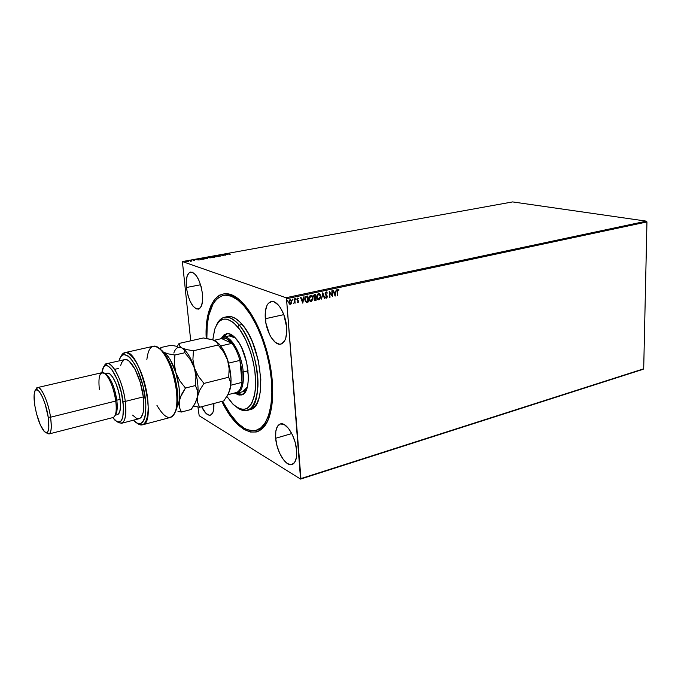 <?xml version="1.0" encoding="UTF-8"?>
<svg xmlns="http://www.w3.org/2000/svg" width="681" height="681" viewBox="0 0 681 681"><rect width="100%" height="100%" fill="white"/><g stroke="black" fill="none" stroke-linecap="round" stroke-linejoin="round"><path stroke-width="1.02" d="M256.941 430.111C261.632 429.064 265.462 425.378 268.433 419.062C265.624 425.046 262.032 428.672 257.648 429.932L256.235 430.332C248.361 432.103 240.155 427.404 231.634 416.219L222.534 401.228L228.697 412.039L237.729 423.182L243.943 428.026L247.024 429.566L252.991 430.801L255.818 430.443L261.01 427.779L265.403 422.501L268.791 414.763L270.987 404.812L271.881 393.022L271.387 379.887L269.514 365.978L266.348 351.907L262.006 338.329L256.711 325.85L250.71 315.005L244.266 306.254L245.381 306.024L244.266 306.254C257.444 321.372 268.884 351.907 271.336 379.368C273.83 406.855 267.224 427.345 256.235 430.332M272.213 380.356C273.209 392.401 272.715 402.811 270.723 411.588C263.658 444.174 237.848 435.61 221.878 401.398L231.472 417.351L237.703 424.493L244.053 429.464L250.302 432.026L256.209 432.001L258.959 430.988L263.905 426.944L267.922 420.288L270.808 411.213L272.706 393.805L271.43 373.29L267.063 351.694L260.023 331.204L251.051 313.89L241.083 301.36L234.375 296.201L227.939 293.766L224.9 293.579L219.333 295.222L214.583 299.402L210.812 305.888L207.177 319.261L206.19 330.081L206.198 338.338C204.155 299.785 223.249 279.312 244.837 305.369C258.269 320.819 269.974 352.494 272.213 380.356M186.407 287.518L200.597 284.752L186.407 287.518L187.752 294.669L190.084 301.223L193.064 306.22L196.264 308.91L199.201 308.842L201.431 305.982L202.589 300.73L202.478 293.877C203.151 302.798 201.772 307.897 198.333 309.165C192.629 308.289 188.654 301.07 186.407 287.518C185.666 278.52 187.062 273.353 190.586 272.025C196.256 272.919 200.223 280.197 202.478 293.877L201.099 286.497L198.682 279.763L195.609 274.741L192.357 272.204L189.446 272.494L187.309 275.533L186.254 280.81L186.407 287.518M275.669 438.266L291.783 433.559L275.669 438.266L277.082 446.064L279.823 453.606L283.509 459.786L287.595 463.684L291.494 464.663L294.592 462.535L296.405 457.564L296.618 450.482C297.069 458.415 295.545 463.097 292.055 464.536C285.926 466.911 276.588 451.69 275.669 438.266C275.141 430.205 276.69 425.429 280.308 423.957C286.258 421.624 295.758 436.836 296.618 450.482L295.179 442.412L292.311 434.631L288.489 428.383L284.317 424.638L280.453 423.914L277.473 426.289L275.805 431.328L275.669 438.266M265.292 318.751L283.824 314.631L280.308 307.599L278.265 304.935L274.009 301.811L271.966 301.462L268.425 303.215L267.063 305.233L265.394 311.14L265.837 322.845L269.582 334.541L271.378 337.767L275.43 342.449L279.576 344.228L281.491 343.905L284.641 340.849L285.739 338.227L286.761 331.264L286.641 327.195C287.127 336.891 285.203 342.526 280.853 344.109C274.605 345.991 266.245 332.158 265.292 318.751C264.705 308.927 266.663 303.198 271.166 301.564C277.261 299.742 285.748 313.592 286.641 327.195L283.815 314.622L265.292 318.751M213.868 403.501C214.192 410.268 213.017 414.15 210.344 415.172C207.467 415.589 204.572 412.771 201.644 406.719L205.926 413.307L209.024 415.206L210.42 415.146L212.651 413.001L213.383 410.983L213.868 403.501M199.184 415.742L300.568 479.083L643.145 369.298L300.568 479.083L199.184 415.742L197.941 406.991L199.184 415.742M182.397 261.564L512.623 201.916L646.405 221.155L285.986 297.733L182.397 261.564L285.986 297.733L286.505 298.763L646.95 221.938L643.698 368.804L300.942 478.573L286.505 298.763L300.568 479.083L643.145 369.298L643.698 368.804L646.95 221.938L286.505 298.763L285.986 297.733L646.405 221.155L646.95 221.938L646.405 221.155L512.623 201.916L182.397 261.564L190.731 340.815L182.397 261.564M188.407 261.53L185.241 261.581L188.407 261.53M190.518 261.257L191.829 261.027L190.22 260.482L190.935 260.976L190.518 261.257L191.829 261.027L189.846 260.542L190.884 260.934L190.527 261.257M193.472 260.627L194.792 260.363L192.8 259.997L194.383 260.406L193.472 260.627L194.809 260.423L192.8 259.997L194.383 260.431L193.472 260.627M200.75 258.576L199.678 258.942L200.393 259.359L204.096 259.12L201.848 258.38L199.669 258.959L200.027 259.265L204.096 259.12L200.75 258.576M208.846 257.112L207.441 257.69L211.11 257.844L208.846 257.112L207.441 257.69L211.11 257.844L208.846 257.112M215.128 255.979L215.86 256.984L215.647 256.158L218.907 256.431L215.068 255.988L215.86 256.984L215.647 256.158L218.907 256.431L215.128 255.979M223.206 254.515L224.917 255.052L220.899 254.932L223.198 255.656L221.836 255.052L225.862 255.171L223.555 254.447L224.917 255.052L220.976 254.915L223.198 255.656L221.836 255.052L225.862 255.171L223.206 254.515M229.769 253.426L228.178 253.698L230.178 254.388L228.671 253.732L229.769 253.426L228.178 253.681L230.178 254.388L228.637 253.672L229.769 253.426M228.118 254.762L227.275 253.783L224.27 254.319L228.118 254.762L227.275 253.783L224.27 254.319L228.118 254.762M219.112 256.226L220.831 255.937L218.218 255.392L217.656 255.801L220.423 255.971L219.112 256.226L220.857 256.013L218.014 255.426L217.656 255.801L220.346 255.937L219.112 256.226M214.285 256.694L210.438 256.916L212.795 257.512L214.387 257.222L214.285 256.694L214.583 257.103L210.344 257.035L213.715 257.401L214.651 257.018L214.285 256.694M207.313 257.954L203.645 258.082L203.704 258.618L205.798 258.78L207.399 258.491L207.313 257.954L207.611 258.363L203.355 258.303L206.726 258.669L207.671 258.286L207.313 257.954M199.167 260.014L198.46 258.993L195.353 259.555L199.167 260.014L198.46 258.993L195.353 259.555L199.167 260.014M191.54 260.321L190.876 260.406L191.54 260.321M188.714 260.832L188.05 260.9L188.714 260.832M184.1 261.666L183.427 261.734L184.1 261.666M290.549 299.691L291.579 301.581L291.298 303.241L291.723 302.483L291.264 300.219L290.404 299.666L289.391 300.049L288.701 302.304L289.604 304.135L291.042 303.939L291.298 303.241L290.234 304.211L291.477 303.3L291.757 301.649L290.046 299.691L288.701 302.304L289.229 303.794L290.412 304.279L289.731 304.211M293.656 303.42L294.643 302.619L295.111 303.181L294.771 298.763L294.481 302.185L293.656 303.42L294.643 302.619L295.111 303.181L294.771 298.763L294.524 301.87L293.656 303.42M297.137 302.185L298.074 302.611L298.67 301.717L297.359 299.512L297.58 298.695L298.601 298.465L297.963 298.04L296.933 299.512L298.261 301.632L297.137 302.185L297.98 302.636L298.678 301.308L297.342 299.402L298.601 298.465L297.708 298.057L296.933 299.512L298.269 301.419L297.137 302.185M306.629 296.218L305.369 296.984L304.799 299.053L305.19 301.172L306.544 302.245L308.314 301.955L307.863 295.954L306.629 296.218C305.233 296.746 304.628 297.869 304.816 299.589L306.229 302.194L308.314 301.955L307.863 295.954L306.629 296.218M315.729 294.269L314.154 294.745L313.583 295.835L314.494 297.818L314.137 299.521L314.903 300.449L316.154 300.253L315.729 294.269L314.673 294.498L313.549 296.465L314.494 297.818L314.094 299.197L314.843 300.432L316.154 300.253L315.729 294.269M322.777 292.762L321.458 299.095L322.845 294.209L324.428 298.448L324.863 298.355L322.777 292.762L321.458 299.095L322.845 294.209L324.428 298.448L324.863 298.355L322.777 292.762M331.826 290.821L332.124 295.239L329.238 291.374L329.647 297.316L329.74 292.804L332.617 296.669L332.217 290.736L332.124 295.239L329.238 291.374L329.647 297.316L329.74 292.804L332.617 296.669L331.826 290.821M338.976 289.834L337.963 289.357L337.18 290.293L337.418 295.622L337.589 290.455L338.976 289.834L337.963 289.357L337.163 291.63L337.819 295.537L337.367 291.545L337.819 295.537L337.367 291.545L338.006 289.961L338.806 290.327L338.976 289.834M335.12 296.124L336.38 289.851L335.546 291.953L334.099 292.26L333.018 290.566L335.12 296.124L336.38 289.851L335.546 291.953L334.099 292.26L333.018 290.566L335.12 296.124M325.399 297.367L326.471 298.159L327.28 297.061L327.144 295.903L325.501 293.826L326.003 292.549L327.025 293.324L327.323 292.949L326.173 291.885L325.288 292.626L325.118 294.022L326.897 296.959L326.437 297.546L325.688 296.942L325.399 297.367L326.471 298.159L327.306 296.575L325.484 293.673L326.139 292.507L327.025 293.324L327.323 292.949L326.378 291.894L325.084 293.749L326.906 296.686L326.437 297.546L325.688 296.942L325.399 297.367M319.159 293.52L320.777 296.192L319.9 293.962L318.078 293.69L316.784 296.005L317.125 298.618L318.095 299.683L319.134 299.751L320.742 297.282L320.589 296.133L318.827 299.725L320.777 296.192L319.117 293.511L318.538 293.511L316.75 297.095L318.402 299.793L319.014 299.785L318.163 299.717M311.345 295.196L312.971 297.878L312.077 295.639L310.238 295.367L308.936 297.691L309.293 300.321L310.264 301.385L311.319 301.453L312.937 298.968L312.783 297.818L311.013 301.428L312.971 297.878L311.302 295.188L310.706 295.188L308.902 298.789L310.57 301.496L311.2 301.487L310.323 301.411M302.79 303.164L304.049 296.771L303.198 298.916L301.7 299.24L301.002 297.427L300.551 297.52L302.79 303.164L304.049 296.771L303.198 298.916L301.7 299.24L301.002 297.427L300.551 297.52L302.79 303.164M296.116 298.908L295.58 298.559L295.656 299.47L296.116 298.908L295.622 299.419L296.116 298.908L295.724 298.474L295.588 299.427L296.116 298.908M292.932 299.589L292.404 299.24L292.472 300.151L292.932 299.674L292.447 300.108L292.932 299.589L292.549 299.155L292.404 300.108L292.932 299.589M287.722 300.704L287.186 300.355L287.135 301.172L287.714 300.883L287.237 301.223L287.722 300.704L287.331 300.27L287.195 301.232L287.722 300.704M223.342 295.392C229.769 294.166 236.741 297.784 244.266 306.254L237.686 299.921L231.225 296.201L225.164 295.162L222.355 295.639L217.29 298.499L213.102 303.752L208.744 315.482L207.211 325.399L206.854 338.44C206.471 313.618 211.961 299.265 223.342 295.392L224.781 295.103C229.25 294.201 234.111 295.767 239.363 299.785C233.813 295.545 228.722 294.039 224.066 295.265M306.212 302.185L307.506 302.134L306.212 302.185M338.253 289.348L338.636 290.208L338.338 289.391M338.091 289.936L337.367 291.545L337.98 289.902M333.29 290.506L334.099 292.26L333.29 290.506M336.167 289.893L334.967 295.894L336.167 289.893M335.231 292.541L334.124 292.779L334.992 294.703L334.124 292.779L334.992 294.703L334.311 292.839L335.418 292.6L334.124 292.779L335.418 292.6L334.992 294.703L335.231 292.541M332.039 290.778L332.43 296.533L332.039 290.778M329.553 292.745L330.038 297.231L329.553 292.745M329.246 291.442L332.124 295.239L329.246 291.442M326.361 291.894L327.323 292.949L326.931 293.145L326.403 291.919M326.267 292.498L325.297 293.613L327.306 296.575L326.046 298.108M326.114 298.116L327.101 297.001L326.497 295.248M325.995 294.796L325.297 293.426L326.216 292.472M322.683 292.932L324.863 298.355L324.394 298.355L322.683 292.932M322.658 294.149L321.475 298.993L322.658 294.149M318.359 299.751L319.687 299.206L320.513 297.452L320.53 295.605L319.644 293.834M318.214 299.087L317.116 297.784L316.997 296.065L317.789 294.396L318.989 294.098L320.376 296.286L318.955 299.172L316.971 296.942L318.308 299.112M317.15 297.01L318.597 294.124L317.15 297.01L317.891 294.532L319.048 294.124L318.41 294.064L319.627 294.439L320.385 296.499L319.644 298.755L317.967 298.908L317.15 297.01M315.55 294.311L316.154 300.253L314.69 300.381L315.975 300.185L315.55 294.311M314.392 297.214L313.779 296.32L315.184 294.916L314.716 295.009L315.363 294.975L315.524 297.197L314.622 297.299L313.958 296.38L315.363 294.975L315.524 297.197L313.898 296.805L314.52 295.06M314.537 299.64L314.341 298.601L314.997 297.844M315.184 297.793L315.712 299.725L314.954 299.827L314.494 299.095L315.388 297.75L314.316 299.036L314.809 299.776M314.494 299.095L315.567 297.81L315.712 299.725L314.843 299.793L314.494 299.095M314.716 295.009L313.779 296.32L314.435 297.239M310.536 301.453L311.881 300.908L312.715 299.146L312.724 297.291L311.821 295.511M310.4 300.772L309.131 298.636L309.855 296.448L311.353 295.835L312.562 297.972L311.677 300.602L310.689 300.883L309.31 298.695L311.226 295.801L312.562 297.972L311.132 300.874L309.642 300.21L309.157 297.75L309.949 296.073L311.243 295.801L310.579 295.741L309.131 298.636L310.476 300.806M307.693 295.997L308.314 301.955L307.327 302.066L308.127 301.896L307.693 295.997M305.709 301.232L305.097 298.338L306.612 296.754M306.884 296.695L305.803 297.078L305.045 299.444L305.982 297.146L307.506 296.661L307.863 301.436L306.407 301.581L305.045 299.444L306.22 301.513M300.857 297.461L301.7 299.24L300.857 297.461M303.845 296.814L302.636 302.951L303.845 296.814M302.883 299.512L301.743 299.759L302.645 301.717L301.743 299.759L302.645 301.717L301.921 299.819L303.071 299.572L301.743 299.759L303.071 299.572L302.645 301.717L302.883 299.512M298.023 298.057L298.261 298.772L298.023 298.057M297.912 298.576L297.163 299.342L298.678 301.308L297.801 302.577L298.474 301.07L297.163 299.214L297.869 298.559M294.592 298.797L295.111 303.181L294.592 298.797M294.464 302.56L293.698 303.445L294.464 302.56M289.893 304.237L291.102 303.581L291.757 301.649L290.898 299.938M290.234 300.176L288.94 302.151L290.412 300.236L291.34 301.734L290.37 303.735L288.974 302.441L289.783 300.21M307.863 301.436L306.127 301.47L305.224 299.504L305.692 297.427L307.506 296.661L307.863 301.436M289.119 302.211L289.604 300.517L290.991 300.661L291.323 302.338L290.625 303.632L289.646 303.496L289.119 302.211M227.105 254.098L227.888 254.754L227.105 254.098M227.522 254.592L226.254 254.447L227.522 254.592M215.681 256.448L216.073 256.95L215.681 256.448M214.234 256.958L211.076 257.444L210.761 257.026L211.544 256.711L214.192 257.069L211.468 257.375L210.769 257.018L211.629 256.694L214.226 256.95M207.816 257.758L208.718 257.248L209.595 257.631L207.782 257.758M210.514 257.835L209.041 257.81L210.514 257.835M207.254 258.218L203.772 258.295L206.956 258.022L206.488 258.712L203.857 258.201L207.254 258.21M201.721 258.516L203.5 259.112L200.41 259.367L200.103 258.959L201.721 258.516L203.5 259.112L200.461 259.223L200.257 258.84L201.721 258.516M198.239 259.325L198.997 260.006L198.239 259.325M198.597 259.836L197.337 259.682L198.597 259.836M188.007 261.504L185.666 261.513L188.033 261.717M209.373 257.554L207.688 257.546L209.373 257.554M248.582 409.885L250.029 409.621C267.429 407.672 262.287 346.331 242.172 324.471L239.261 325.118L237.652 326.778C248.795 339.853 257.214 368.94 255.52 388.808C252.421 409.358 244.785 414.371 232.621 403.85L226.841 396.419L233.532 404.744L239.729 408.838L243.662 409.502L247.263 408.438L251.715 403.603L254.643 395.21L255.733 383.922L254.83 370.753L253.153 361.543L250.693 352.435L245.756 339.828L239.78 329.527L233.336 322.454L227.028 319.168L223.181 319.185L219.776 320.921L216.95 324.292L214.77 329.119L212.795 339.751L214.566 329.774C219.325 316.588 227.028 315.584 237.652 326.778L239.261 325.118C229.506 314.596 221.98 314.477 216.677 324.752C218.635 320.513 221.248 318.018 224.5 317.261C229.046 316.359 233.966 318.98 239.261 325.118L242.172 324.471C236.869 318.342 231.932 315.737 227.36 316.639L224.5 317.261M242.725 391.728L245.134 390.341L247.322 387.072L242.734 391.72M236.281 338.993C249.348 353.609 252.736 393.661 241.338 394.98L235.039 393.303L239.091 395.091L241.661 394.886L244.93 392.367L246.59 389.285L247.756 385.208L248.454 377.555L246.692 362.479L241.729 347.863L239.108 342.994L234.826 337.376L231.915 334.95L227.743 333.511L224.117 334.737L221.563 338.023L226.39 333.639C229.446 333.018 232.749 334.805 236.281 338.993M237.592 393.065L242.376 394.588L237.592 393.065M239.261 325.118C259.316 347.038 264.526 408.472 247.203 410.396C243.96 411.213 240.495 410.2 236.809 407.34C248.727 414.95 255.758 408.047 257.92 386.629C258.865 366.148 250.285 338.023 239.261 325.118M250.182 409.579L253.707 407.578L256.652 403.824L258.899 398.419L260.338 391.549L260.823 379.113L258.261 360.36L252.447 342.058L248.616 334.073L244.385 327.306L239.933 322.036L235.456 318.453L231.131 316.656L227.352 316.639M227.488 333.511L223.947 337.069L227.488 333.511M229.122 335.886L231.625 335.937L235.337 337.904L229.122 335.886M231.932 343.352C235.234 347.668 237.899 353.345 239.925 360.394L242.113 371.979L243.219 371.988C241.593 350.8 227.335 330.438 220.644 338.823L223.394 337.189C230.697 334.771 241.772 353.839 243.219 371.988L248.088 370.779L243.219 371.988C244.053 384.22 241.993 391.286 237.039 393.201L234.102 393.099C240.963 394.044 244.002 387.004 243.219 371.988L242.113 371.979L239.925 360.394L242.019 382.364L242.113 371.979L242.019 382.364C241.202 387.881 239.423 391.234 236.699 392.426L235.524 392.733L236.699 392.426C239.423 391.234 241.202 387.881 242.019 382.364L230.808 385.225L242.019 382.364L239.925 360.394C237.899 353.345 235.234 347.668 231.932 343.352L226.501 338.636L223.938 338.023L221.631 338.593C224.696 337.086 228.135 338.67 231.932 343.352L220.695 345.957L231.932 343.352L221.631 338.593L231.932 343.352M217.486 342.594L218.192 345.029L193.43 350.749L186.841 349.642L181.938 348.008L180.397 346.987L179.069 344.671L179.086 343.437L203.381 337.972L212.523 339.674L217.486 342.594L218.192 345.029L223.7 352.077L227.573 360.087L229.139 368.625L228.731 377.214L203.977 383.412L198.358 376.235L194.425 368.063L192.91 359.381L193.43 350.749L218.192 345.029L223.7 352.077L225.888 355.942L227.573 360.087L229.139 368.625L228.731 377.214L230.484 382.305L230.348 388.127L227.939 394.469L223.845 400.879L199.559 407.264L223.845 400.879L227.939 394.469L230.016 389.464M228.62 363.135L239.925 360.394L228.62 363.135C226.824 356.835 224.5 351.566 221.648 347.336C224.5 351.566 226.824 356.835 228.62 363.135M214.234 340.279L221.631 338.593L214.234 340.279M227.803 394.742L236.699 392.426L227.803 394.742M142.474 424.825L137.179 423.148C146.721 431.286 151.625 411.256 145.334 385.889C139.247 360.47 125.679 344.944 120.954 356.555L124.878 352.63C139.324 347.021 157.881 423.156 142.474 424.825L170.59 417.393C175.911 415.231 177.869 406.438 176.464 391.03L177.332 390.204L177.792 400.564L176.651 408.745L175.008 412.66L176.634 408.813C177.937 404.071 178.175 397.866 177.332 390.204L176.464 391.03C177.341 399.066 177.103 405.57 175.732 410.541C171.467 421.164 165.202 419.428 156.936 405.331M121.49 423.31L117.311 421.854C124.18 426.034 126.836 419.215 125.278 401.407C126.692 414.312 125.423 421.616 121.49 423.31L139.137 418.704C143.24 416.985 144.636 409.715 143.316 396.904L125.278 401.407L122.98 401.373C124.453 418.96 121.729 425.191 114.8 420.058L112.757 417.615L116.936 421.684L119.677 421.999L121.192 420.858L122.818 417.181L123.474 406.659L121.448 392.928L117.2 379.436L111.829 369.553L108.628 366.395L106.67 365.629L104.951 365.961L103.529 367.348L101.809 372.711L102.499 369.604C105.938 356.18 120.214 377.589 122.98 401.373L125.278 401.407C122.469 377.121 108.024 354.52 103.904 366.846L106.943 363.637C112.765 361.5 122.997 382.211 125.278 401.407L143.316 396.904C141.171 377.87 130.795 357.414 124.725 359.602L127.432 360.028L129.296 361.305L135.136 369.408L140.226 382.322L143.316 396.904L143.64 409.579L143.104 412.814L141.171 417.3L139.826 418.44L136.575 418.415L132.625 415.112M99.349 389.43C97.987 375.265 100.133 370.251 105.802 374.397C110.509 380.049 113.829 388.936 115.77 401.041L116.8 400.19C115.012 389.004 111.931 380.79 107.572 375.554L105.444 374.039C110.56 377.444 114.34 386.153 116.8 400.19L120.103 399.372C118.503 386.076 111.437 371.69 107.385 373.171L105.07 373.716M48.93 433.976L46.308 432.758C50.769 436.087 52.182 430.911 50.547 417.215C51.909 427.225 51.373 432.81 48.93 433.976L113.037 417.538C115.966 416.27 116.877 410.771 115.77 401.041L50.547 417.215L48.215 417.172C49.739 429.847 48.445 434.657 44.333 431.592C40.196 426.442 37.021 417.742 34.799 405.484L36.519 413.716L40.358 425.012L44.588 431.831L46.938 432.639L47.823 431.805L48.836 427.787L48.215 417.172L45.244 404.437L42.452 397.023L39.524 391.847L38.153 390.366L35.855 389.855L35.02 390.834L34.11 395.031L34.799 405.484C33.863 399.304 33.812 394.742 34.637 391.788C36.689 383.326 45.772 399.96 48.215 417.172L50.547 417.215C47.925 398.606 38.076 380.67 35.846 389.838L37.617 387.557C41.226 386.101 48.419 402.403 50.547 417.215L115.77 401.041C114.025 386.646 106.415 371.051 102.099 372.643L37.617 387.557M146.858 359.585C148.458 346.169 153.165 342.977 160.98 350.008C168.718 359.287 173.876 372.958 176.464 391.03C174.123 368.029 161.125 343.522 153.259 346.288L124.878 352.63M133.493 420.177L136.762 422.927L138.864 423.693L140.788 423.505L142.474 422.348L143.87 420.254L144.934 417.266L145.632 413.452L145.828 403.79L143.138 386.442L137.545 369.783L135.281 365.186L130.556 358.223L128.232 356.052L124.002 354.58L122.205 355.295L120.69 356.938L119.345 359.874C123.278 346.374 137.017 360.879 143.138 386.425C149.462 411.92 143.929 431.124 134.234 420.943L133.493 420.177M120.597 365.791L121.644 362.598L124.121 359.806M177.332 390.204L175.306 378.849L171.927 367.783L165.245 354.469L159.354 348.459L162.572 351.132C169.961 359.977 174.881 373.001 177.332 390.204M107.36 373.179L109.607 373.733L112.765 377.223L115.881 383.335L118.468 391.132L120.103 399.372L120.528 406.727L119.686 412.065L117.472 414.644M118.341 368.498L115.464 369.162M115.191 415.223L117.498 414.635C120.239 413.452 121.107 408.362 120.103 399.372L116.8 400.19C117.694 407.604 117.209 412.465 115.37 414.763L116.562 412.439C117.387 409.528 117.464 405.442 116.8 400.19L115.77 401.041C116.502 406.736 116.417 411.145 115.523 414.286L116.562 412.439M184.44 350.179L184.883 352.724L190.501 359.891L194.425 368.063L195.949 376.772L195.43 385.548L197.456 390.681L197.779 393.516L197.524 396.555L195.779 401.858L197.524 396.555C198.784 388.425 197.745 378.925 194.425 368.063L195.949 376.772L195.43 385.548L197.456 390.681L197.524 396.555L199.831 390.068L203.977 383.412L198.358 376.235L194.425 368.063C191.889 360.368 188.858 354.588 185.334 350.715L183.121 348.74C187.454 352.068 191.225 358.512 194.425 368.063C197.745 378.925 198.784 388.425 197.524 396.555L197.592 402.352L199.559 407.264L193.506 406.021L199.559 407.264L197.592 402.352L197.524 396.555L199.831 390.068L203.977 383.412L228.731 377.214L230.484 382.305L230.348 388.127C231.812 380.092 230.885 370.745 227.573 360.087C225.207 353.022 222.321 347.591 218.924 343.786L213.723 340.074L203.381 337.972L179.086 343.437L177.145 346.399L179.086 343.437L179.469 345.863L184.33 349.991L184.883 352.724L190.501 359.891L194.425 368.063L192.91 359.381L193.43 350.749L186.841 349.642L181.938 348.008L183.487 349.03M173.825 353.022C175.511 347.957 178.209 346.28 181.938 348.008L179.758 347.114L181.938 348.008M216.49 341.556L219.972 345.012L223.325 350.119L226.296 356.529L228.68 363.79L231.012 378.704L230.799 385.276L228.833 392.665L230.042 389.404M213.127 339.972L216.413 341.496M177.094 346.391L174.047 345.803L177.094 346.391M170.701 345.327L174.047 345.803L170.701 345.327L160.92 347.523L160.018 348.885L160.92 347.523L170.701 345.327M193.378 406.234L191.182 409.468L181.41 412.039L179.29 407.11L179.154 387.974L175.817 372.533L170.046 359.389L166.76 354.886L163.534 352.222C168.139 355.065 172.233 361.841 175.817 372.533C179.146 383.522 180.244 393.099 179.103 401.279L177.801 405.927L181.342 394.75L185.462 388.042L179.775 380.798L175.817 372.533L174.327 363.765L174.906 355.022L168.352 353.89L163.534 352.222L168.352 353.89L174.906 355.022L184.883 352.724L174.906 355.022L174.327 363.765L175.817 372.533L179.775 380.798L185.462 388.042L195.43 385.548L185.462 388.042L179.937 398.053L179.103 401.279L179.29 407.11L181.41 412.039L191.182 409.468L195.234 402.973L193.378 406.234M196.647 399.747L195.234 402.973L197.524 396.555L196.647 399.747M177.996 411.392L181.41 412.039L177.996 411.392M160.827 348.791L160.92 347.523L160.827 348.791M250.029 409.621L247.203 410.396M232.255 335.18L223.394 337.189M245.841 390.911L237.039 393.201M175.732 410.541L176.634 408.813M105.802 374.397L107.572 375.554M124.725 359.602L106.943 363.637M160.98 350.008L162.572 351.132M218.924 343.786L217.631 342.824M184.33 349.991L185.334 350.715"/></g></svg>
